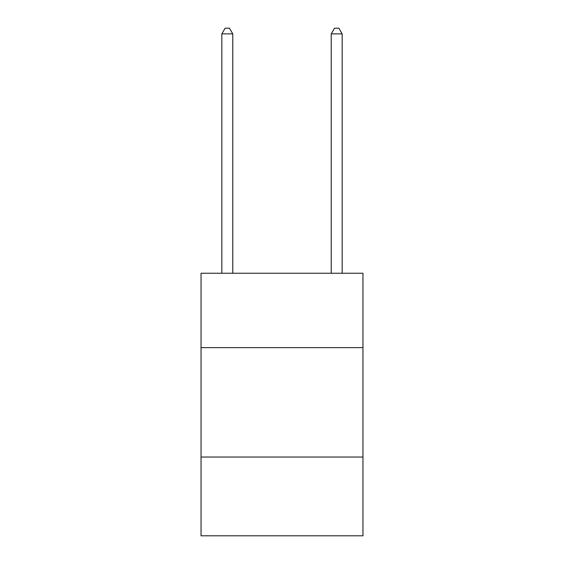 <?xml version="1.0" encoding="UTF-8"?>
<svg xmlns="http://www.w3.org/2000/svg" width="564" height="564" viewBox="0 0 564 564"><rect width="100%" height="100%" fill="white"/><g stroke="black" fill="none" stroke-linecap="round" stroke-linejoin="round"><path stroke-width="0.85" d="M362.955 347.635L362.955 273.251L201.045 273.251L201.045 347.635L362.955 347.635L362.955 535.8L201.045 535.8L201.045 347.635M362.955 457.037L201.045 457.037M232.77 273.251L232.77 33.889L221.835 33.889L221.835 273.251M221.835 33.889L225.114 28.2L229.492 28.2L232.77 33.889M342.165 273.251L342.165 33.889L331.23 33.889L331.23 273.251M331.23 33.889L334.508 28.2L338.886 28.2L342.165 33.889"/></g></svg>

